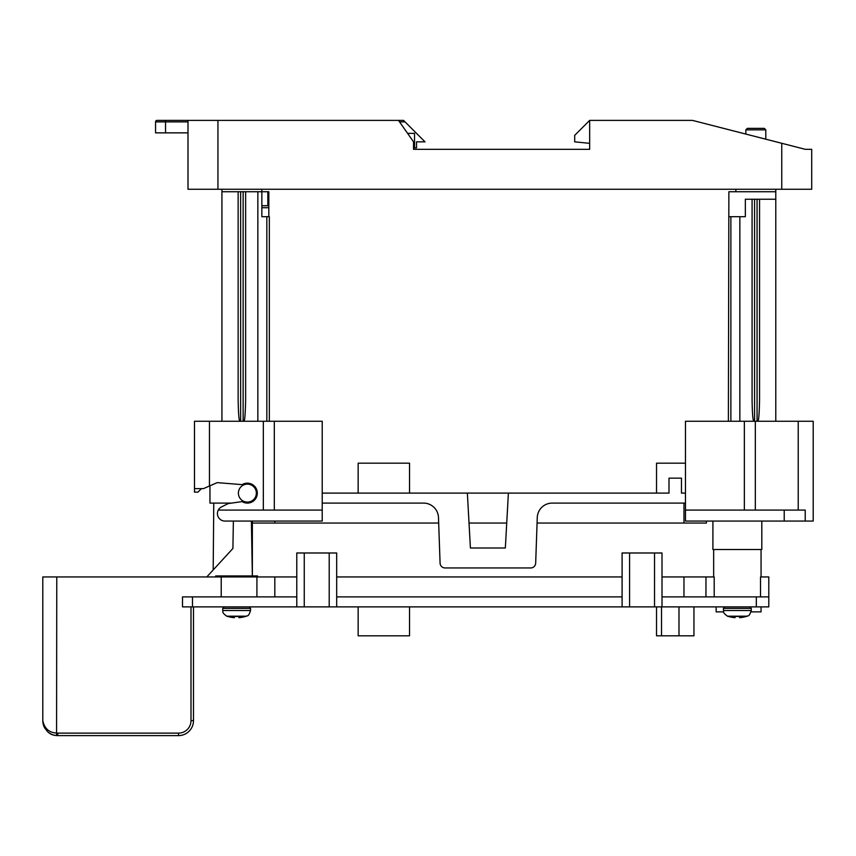 <?xml version="1.0" encoding="UTF-8"?>
<svg xmlns="http://www.w3.org/2000/svg" width="856" height="856" viewBox="0 0 856 856"><rect width="100%" height="100%" fill="white"/><g stroke="black" fill="none" stroke-linecap="round" stroke-linejoin="round"><path stroke-width="1.28" d="M755.324 421.259L685.463 421.259L685.463 521.058L784.224 521.058L784.224 510.08L755.324 510.08L755.324 421.259L813.2 421.259L813.2 521.058L784.224 521.058M755.324 510.08L744.346 510.08L744.346 421.259M656.531 493.11L656.531 463.182L685.463 463.182M322.22 493.11L668.996 493.11L668.996 478.151L681.472 478.151L681.472 493.11L685.463 493.11M409.543 493.11L409.543 463.182L358.15 463.182L358.15 493.11M274.819 521.058L274.819 523.048L438.679 523.048L440.08 563.141A4.986 4.986 0 0 0 445.067 567.956L530.688 567.956A4.986 4.986 0 0 0 535.674 563.141L537.268 517.538A14.969 14.969 0 0 1 552.227 503.093L685.463 503.093M209.955 485.791L209.955 503.093L231.644 503.093M322.22 503.093L423.527 503.093A14.969 14.969 0 0 1 438.486 517.538L440.08 563.141M712.909 521.058L712.909 549.499L761.808 549.499L761.808 521.058M508.389 493.11L505.34 548L470.415 548L467.365 493.11M238.396 493.11A8.977 8.977 0 0 1 247.373 484.132A8.977 8.977 0 0 1 256.361 493.11A8.977 8.977 0 0 1 247.373 502.098A8.977 8.977 0 0 1 238.396 493.11M506.731 523.048L469.024 523.048L470.415 548L505.34 548L506.731 523.048M706.425 521.058L706.425 523.048L537.076 523.048L535.674 563.141M274.819 523.048L252.359 523.048L252.359 521.058M728.381 421.259L728.873 191.744L775.782 191.744L775.782 421.259M759.561 199.223L759.561 400.18C759.251 414.486 758.641 421.505 757.742 421.259M753.901 421.259C752.927 420.906 752.317 413.876 752.082 400.18L752.082 199.223M739.852 216.686L739.852 421.259M775.782 189.251L775.782 191.744M811.702 149.329L811.702 189.251L187.999 189.251L187.999 120.386L398.511 120.386L413.534 141.839L413.534 149.329L589.666 149.329L589.666 120.386L692.451 120.386L805.336 149.329L811.702 149.329L805.336 149.329L781.763 143.284L781.763 189.251M574.697 149.329L589.666 149.329M745.843 134.082L745.843 129.866L765.799 129.866L765.799 139.196M745.843 129.866L747.342 128.368L764.301 128.368L765.799 129.866M589.666 120.386L574.697 135.355L574.697 141.839L589.666 143.337M398.511 120.386L403.55 120.386L425.004 141.839L416.519 141.839L416.519 147.831L413.534 147.831M187.999 121.884L165.55 121.884L165.55 132.862L187.999 132.862M187.999 120.386L157.065 120.386L165.55 120.386L165.55 121.884L155.567 121.884L155.567 132.862L155.567 121.884A1.498 1.498 0 0 1 157.065 120.386A1.498 1.498 0 0 0 155.567 121.884M165.55 132.862L155.567 132.862M407.595 133.365L414.529 133.365L414.529 147.831M221.929 189.251L221.929 191.744L261.85 191.744L261.85 216.686L261.85 205.708L267.832 205.708L267.832 191.744L261.85 191.744L261.85 189.251M263.338 510.08L322.22 510.08L322.22 421.259L194.483 421.259L194.483 488.626L203.471 488.626L217.167 482.634L242.12 484.635A9.983 9.983 0 0 1 254.949 499.604A9.983 9.983 0 0 1 242.12 501.595L228.145 503.596L221.576 506.88A7.479 7.479 0 0 0 218.301 510.08L263.338 510.08L263.338 421.259M322.22 510.08L322.22 521.058L224.925 521.058A7.479 7.479 0 0 1 218.301 510.08M274.316 510.08L274.316 421.259M194.483 488.626L194.483 492.114L197.982 492.114L201.47 488.626M209.453 421.259L209.453 486.005L203.471 488.626M221.929 191.744L221.929 421.259M257.849 421.259L257.849 191.744M245.629 400.18L245.629 191.744L245.629 400.18C245.308 414.55 244.709 421.58 243.81 421.259M239.969 421.259C239.049 421.366 238.439 414.336 238.139 400.18L238.139 191.744M266.837 421.259L266.837 216.686L269.33 216.686L269.33 421.259M266.837 216.686L261.85 216.686M261.85 207.708L268.827 207.708L268.827 191.744L267.832 191.744M268.827 207.708L268.827 216.686M735.86 189.251L735.86 191.744M775.782 199.223L745.341 199.223L745.341 216.686L728.873 216.686M744.346 510.08L685.463 510.08M805.218 521.058L805.218 510.08L784.224 510.08M252.359 576.944L252.359 523.048M507.833 567.956L530.688 567.956M445.067 567.956L467.922 567.956M760.524 596.9L760.524 576.944L768.795 576.944L768.795 596.9L662.009 596.9M190.995 606.883L190.995 720.645A12.476 12.476 0 0 1 178.519 733.121L57.769 733.121A12.476 12.476 0 0 1 56.774 733.078C49.102 732.672 44.437 728.52 42.8 720.645L42.8 576.944L296.775 576.944L296.775 552.987L336.686 552.987L336.686 606.883L182.51 606.883L182.51 596.9L192.493 596.9L192.493 606.883M662.009 576.944L714.193 576.944L714.193 596.9M336.686 576.944L622.098 576.944M761.059 549.499L761.059 576.944M713.658 576.944L713.658 549.499M622.098 596.9L336.686 596.9M296.775 552.987L296.775 606.883L296.775 596.9L192.493 596.9M768.795 596.9L768.795 606.883L662.009 606.883L662.009 552.987L622.098 552.987L622.098 606.883L336.686 606.883M629.577 552.987L629.577 606.883L622.098 606.883M629.577 606.883L662.009 606.883M296.775 596.9L296.775 576.944M705.965 576.944L705.965 596.9M256.918 576.944L256.918 596.9M221.223 596.9L221.223 576.944M42.8 576.944L42.8 720.645C44.416 730.104 49.006 735.079 56.571 735.561A14.969 14.969 0 0 0 57.769 735.614L178.519 735.614A14.969 14.969 0 0 0 193.488 720.645L193.488 606.883M42.8 720.645A14.969 14.969 0 0 0 45.068 728.563M47.476 731.505A14.969 14.969 0 0 0 56.571 735.561L56.774 576.944M42.907 722.411L43.41 724.882M206.788 576.944L232.907 548.461L233.378 521.058M252.349 575.938L251.386 521.058M215.691 576.944L215.691 575.938L257.603 575.938L257.603 576.944M716.151 606.883L716.151 611.869L723.609 611.869M761.059 606.883L761.059 611.869L751.097 611.869M409.543 606.883L409.543 635.815L358.15 635.815L358.15 606.883M693.948 606.883L693.948 635.815L656.531 635.815L656.531 606.883M739.659 617.679L739.552 616.395A28.558 28.558 0 0 1 737.358 616.481A28.558 28.558 0 0 0 739.552 616.395L739.659 617.679A29.939 29.821 0 0 0 746.336 616.395L746.336 616.395M737.358 616.481A28.558 28.558 0 0 1 735.165 616.395A28.558 28.558 0 0 0 737.358 616.481M728.381 616.395L728.381 616.395A29.939 29.821 0 0 0 735.058 617.679L735.165 616.395L735.058 617.679M238.952 617.679L238.835 616.395A28.558 28.558 0 0 1 236.652 616.481A28.558 28.558 0 0 0 238.835 616.395L238.952 617.679A29.939 29.821 0 0 0 245.629 616.395L245.629 616.395M236.652 616.481A28.558 28.558 0 0 1 234.458 616.395A28.558 28.558 0 0 0 236.652 616.481M227.664 616.395L227.664 616.395A29.939 29.821 0 0 0 234.341 617.679L234.458 616.395L234.341 617.679M683.965 503.093L683.965 523.048M217.938 189.251L217.938 120.386M405.049 121.884L399.559 121.884M243.136 191.744L243.136 421.259M240.643 421.259L240.643 191.744M757.068 199.223L757.068 421.259M754.575 421.259L754.575 199.223M730.874 421.259L730.874 216.686M798.231 421.259L798.231 510.08M756.319 606.883L756.319 596.9M329.207 552.987L329.207 606.883M304.255 552.987L304.255 606.883M683.965 576.944L683.965 596.9M274.819 576.944L274.819 596.9M654.53 552.987L654.53 606.883M190.995 720.645L193.488 720.645M57.769 733.121L57.769 735.614M178.519 733.121L178.519 735.614M678.979 635.815L678.979 606.883M661.517 635.815L661.517 606.883M749.76 606.883L751.258 608.381L723.459 608.381L724.957 606.883M723.459 608.381L723.459 610.521L751.258 610.521L751.258 608.381M746.336 616.481A29.939 29.939 0 0 0 747.245 616.181L727.472 616.181A29.939 29.939 0 0 0 728.381 616.481M249.043 606.883L250.541 608.381L222.753 608.381L224.251 606.883M222.753 608.381L222.753 610.521L250.541 610.521L250.541 608.381M245.629 616.481A29.939 29.939 0 0 0 246.528 616.181L226.765 616.181A29.939 29.939 0 0 0 227.664 616.481M213.765 503.093L213.187 569.968M723.459 610.521C724.101 611.441 721.758 612.126 727.472 616.181M747.245 616.181C747.877 615.036 748.743 618.011 751.258 610.521M222.753 610.521C223.384 611.441 221.041 612.126 226.765 616.181M246.528 616.181C247.17 615.122 248.24 617.754 250.541 610.521"/></g></svg>
